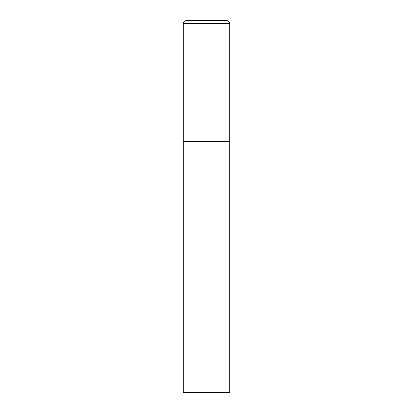 <?xml version="1.0" encoding="UTF-8"?>
<svg xmlns="http://www.w3.org/2000/svg" width="413" height="413" viewBox="0 0 413 413"><rect width="100%" height="100%" fill="white"/><g stroke="black" fill="none" stroke-linecap="round" stroke-linejoin="round"><path stroke-width="0.62" d="M183.269 23.624L183.269 392.35L229.731 392.35L229.731 141.452L183.269 141.452L229.731 141.452L229.731 23.624A2.974 2.974 0 0 0 226.758 20.65L186.242 20.65A2.974 2.974 0 0 0 183.269 23.624L229.731 23.624"/></g></svg>
